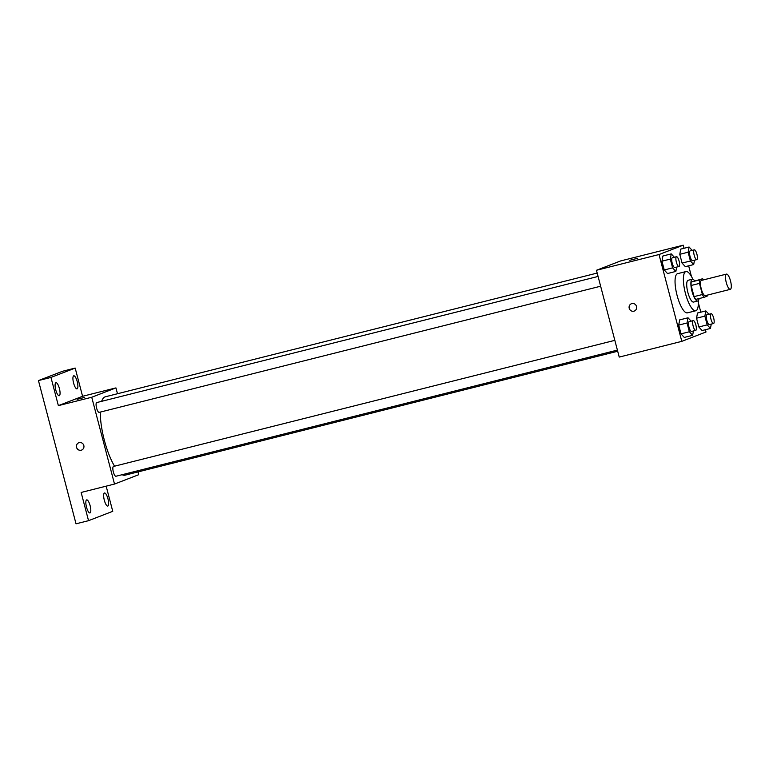 <?xml version="1.0" encoding="UTF-8"?>
<svg xmlns="http://www.w3.org/2000/svg" width="769" height="769" viewBox="0 0 769 769"><rect width="100%" height="100%" fill="white"/><g stroke="black" fill="none" stroke-linecap="round" stroke-linejoin="round"><path stroke-width="1.15" d="M730.387 289.317A7.853 2.259 -104.1 0 1 730.31 289.346A7.853 2.259 -104.1 0 1 726.205 282.271A7.853 2.259 -104.1 0 1 726.484 274.1A7.853 2.259 -104.1 0 1 730.55 281.041A7.853 2.259 -104.1 0 1 730.387 289.317M705.365 295.613A7.853 2.259 -104.1 0 1 705.288 295.642A7.853 2.259 -104.1 0 1 701.184 288.567A7.853 2.259 -104.1 0 1 701.453 280.397L726.484 274.1M702.645 278.743L699.54 279.935A10.67 3.066 -104.1 0 0 699.492 283.386L691.148 285.482A10.67 3.066 -104.1 0 1 691.196 282.04L702.645 278.743A10.67 3.066 -104.1 0 1 703.462 279.897M699.492 283.386L702.405 294.527A10.67 3.066 -104.1 0 0 704.096 297.305L707.201 296.103A10.67 3.066 -104.1 0 0 707.297 295.133M691.148 285.482L694.071 296.623L702.405 294.527M694.071 296.623A10.67 3.066 -104.1 0 0 695.753 299.401L704.096 297.305M694.59 280.762A11.227 3.22 75.9 0 0 692.292 279.234A11.227 3.22 75.9 0 0 692.004 291.288A11.227 3.22 75.9 0 0 697.762 301.006A11.227 3.22 75.9 0 0 699.069 298.564M693.705 302.015A11.227 3.22 -104.1 0 1 693.59 302.054A11.227 3.22 -104.1 0 1 687.832 292.335A11.227 3.22 -104.1 0 1 688.12 280.281L692.292 279.234M691.196 282.04L699.54 279.935M698.262 300.708A20.205 5.796 -104.1 0 1 695.983 310.705A20.205 5.796 -104.1 0 1 695.782 310.763A20.205 5.796 -104.1 0 1 685.227 292.585A20.205 5.796 -104.1 0 1 685.929 271.572A20.205 5.796 -104.1 0 1 692.869 279.262M687.64 312.8A20.205 5.796 -104.1 0 1 687.448 312.858A20.205 5.796 -104.1 0 1 676.893 294.681A20.205 5.796 -104.1 0 1 677.585 273.668L685.929 271.572M674.355 257.259L671.26 253.895L662.916 255.99L661.955 261.191L664.253 269.967L667.521 273.533L675.864 271.428L676.672 267.083M692.167 250.377L689.082 247.012L680.738 249.108L679.777 254.308L682.074 263.085L685.342 266.651L693.686 264.555L694.494 260.201M684.045 248.272L683.228 245.186L659.023 254.539L681.795 341.349L706.009 331.997L705.404 329.718M700.809 312.176L698.339 302.746M691.437 276.475L688.649 265.814M691.11 321.154L688.024 317.789L679.681 319.885L678.719 325.085L681.017 333.861L684.285 337.428L692.629 335.332L693.436 330.978M708.931 314.271L705.846 310.907L697.502 313.002L696.531 318.203L698.838 326.979L702.107 330.545L710.45 328.45L711.258 324.095M683.228 245.186L620.66 260.922L596.456 270.275L619.228 357.085L681.795 341.349M596.456 270.275L659.023 254.539M634.281 311.051A3.932 3.758 68.9 0 1 629.282 308.523A3.932 3.758 68.9 0 1 631.455 303.717A3.932 3.758 68.9 0 1 636.376 306.033A3.932 3.758 68.9 0 1 633.858 311.185A3.932 3.758 68.9 0 1 631.455 303.717M637.232 258.384L629.782 260.297L637.232 258.384M629.782 260.307L637.386 258.307M617.69 351.241L125.087 475.165A40.411 11.602 -104.1 0 1 122.108 474.704M114.543 466.197A40.411 11.602 -104.1 0 1 100.268 412.088M101.643 401.331A40.411 11.602 -104.1 0 1 105.372 396.785L597.186 273.062M99.22 412.347A5.047 1.451 -104.1 0 1 99.172 412.367A5.047 1.451 -104.1 0 1 96.529 407.82A5.047 1.451 -104.1 0 1 96.702 402.572L598.071 276.446M115.984 476.242A5.047 1.451 -104.1 0 1 115.927 476.261A5.047 1.451 -104.1 0 1 113.293 471.714A5.047 1.451 -104.1 0 1 113.466 466.466L614.835 340.34M117.484 393.738L115.946 387.893L91.732 397.246L114.514 484.057L138.728 474.704L137.987 471.916M115.946 387.893L82.581 396.285L75.179 368.072L62.664 371.225L38.45 380.568L50.965 377.425L58.367 405.638L91.732 397.246M38.45 380.568L76.025 523.814L88.541 520.671L112.755 511.318L106.16 486.162M114.514 484.057L81.139 492.458L88.541 520.671M81.601 450.086A3.932 3.758 68.9 0 1 76.592 447.558A3.932 3.758 68.9 0 1 78.765 442.761A3.932 3.758 68.9 0 1 83.686 445.068A3.932 3.758 68.9 0 1 81.178 450.221A3.932 3.758 68.9 0 1 78.765 442.761M82.581 396.285L58.367 405.638M84.552 397.419L77.102 399.342L84.552 397.419M77.102 399.342L84.696 397.342M59.396 388.508A6.738 1.932 -104.1 0 1 59.223 395.747A6.738 1.932 -104.1 0 1 55.704 389.681A6.738 1.932 -104.1 0 1 55.935 382.683A6.738 1.932 -104.1 0 1 59.396 388.508M77.217 381.626A6.738 1.932 -104.1 0 1 77.044 388.864A6.738 1.932 -104.1 0 1 73.526 382.799A6.738 1.932 -104.1 0 1 73.757 375.801A6.738 1.932 -104.1 0 1 77.217 381.626M75.179 368.072L50.965 377.425M90.136 505.714A6.738 1.932 -104.1 0 1 89.963 512.942A6.738 1.932 -104.1 0 1 86.445 506.886A6.738 1.932 -104.1 0 1 86.676 499.879A6.738 1.932 -104.1 0 1 90.136 505.714M107.958 498.831A6.738 1.932 -104.1 0 1 107.785 506.06A6.738 1.932 -104.1 0 1 104.267 500.004A6.738 1.932 -104.1 0 1 104.497 492.996A6.738 1.932 -104.1 0 1 107.958 498.831M705.846 310.907L704.875 316.107L707.182 324.874L710.45 328.45M709.431 324.556A5.047 1.451 -104.1 0 1 709.383 324.566A5.047 1.451 -104.1 0 1 706.74 320.029A5.047 1.451 -104.1 0 1 706.913 314.781L711.085 313.733A5.047 1.451 -104.1 0 1 713.699 318.183A5.047 1.451 -104.1 0 1 713.603 323.509A5.047 1.451 -104.1 0 1 713.545 323.518A5.047 1.451 -104.1 0 1 710.912 318.981A5.047 1.451 -104.1 0 1 711.085 313.733M697.502 313.002L696.531 318.203L704.875 316.107M696.531 318.203L698.838 326.979L707.182 324.874M698.838 326.979L702.107 330.545M689.082 247.012L688.12 252.213L690.418 260.979L693.686 264.555M692.667 260.662A5.047 1.451 -104.1 0 1 692.619 260.672A5.047 1.451 -104.1 0 1 689.976 256.135A5.047 1.451 -104.1 0 1 690.158 250.886L694.32 249.838A5.047 1.451 -104.1 0 1 696.935 254.289A5.047 1.451 -104.1 0 1 696.839 259.605A5.047 1.451 -104.1 0 1 696.791 259.624A5.047 1.451 -104.1 0 1 694.147 255.087A5.047 1.451 -104.1 0 1 694.32 249.838M680.738 249.108L679.777 254.308L688.12 252.213M679.777 254.308L682.074 263.085L690.418 260.979M682.074 263.085L685.342 266.651M688.024 317.789L687.053 322.99L689.36 331.756L692.629 335.332M691.61 331.439A5.047 1.451 -104.1 0 1 691.562 331.449A5.047 1.451 -104.1 0 1 688.918 326.912A5.047 1.451 -104.1 0 1 689.091 321.663L693.263 320.615A5.047 1.451 -104.1 0 1 695.878 325.066A5.047 1.451 -104.1 0 1 695.782 330.382A5.047 1.451 -104.1 0 1 695.734 330.401A5.047 1.451 -104.1 0 1 693.09 325.864A5.047 1.451 -104.1 0 1 693.263 320.615M679.681 319.885L678.719 325.085L687.053 322.99M678.719 325.085L681.017 333.861L689.36 331.756M681.017 333.861L684.285 337.428M671.26 253.895L670.299 259.095L672.596 267.862L675.864 271.428M674.846 267.545A5.047 1.451 -104.1 0 1 674.798 267.554A5.047 1.451 -104.1 0 1 672.164 263.017A5.047 1.451 -104.1 0 1 672.337 257.769L676.509 256.721A5.047 1.451 -104.1 0 1 679.123 261.172A5.047 1.451 -104.1 0 1 679.017 266.487A5.047 1.451 -104.1 0 1 678.969 266.507A5.047 1.451 -104.1 0 1 676.326 261.969A5.047 1.451 -104.1 0 1 676.509 256.721M662.916 255.99L661.955 261.191L670.299 259.095M661.955 261.191L664.253 269.967L672.596 267.862M664.253 269.967L667.521 273.533M730.31 289.346L705.288 295.642M693.59 302.054L697.762 301.006M687.448 312.858L695.782 310.763M99.172 412.367L600.637 286.212M115.927 476.261L617.392 350.106M709.383 324.566L713.545 323.518M692.619 260.672L696.791 259.624M691.562 331.449L695.734 330.401M674.798 267.554L678.969 266.507"/></g></svg>
